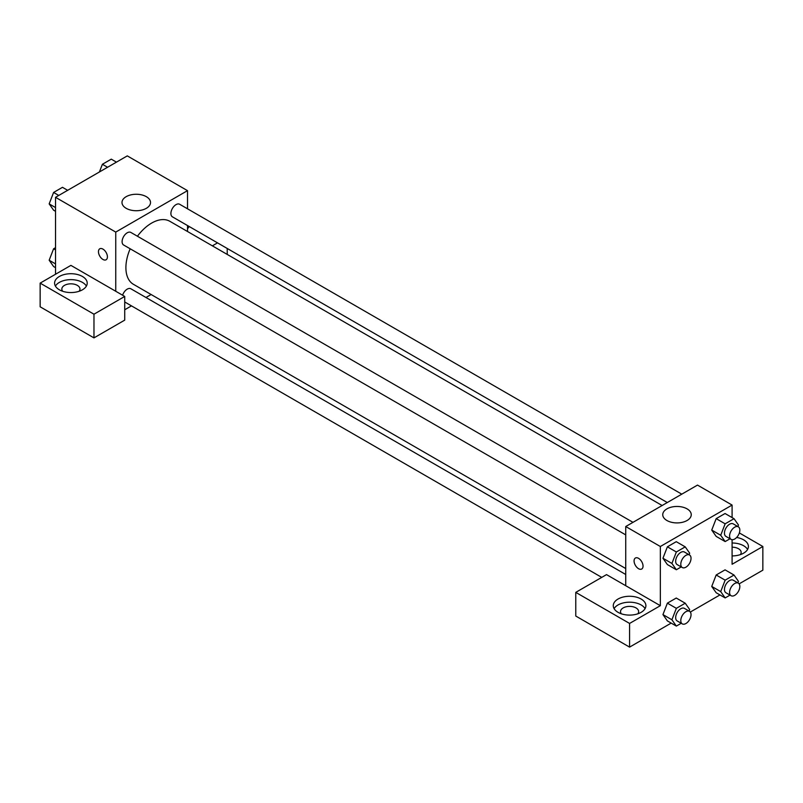 <?xml version="1.0" encoding="UTF-8"?>
<svg xmlns="http://www.w3.org/2000/svg" width="803" height="803" viewBox="0 0 803 803"><rect width="100%" height="100%" fill="white"/><g stroke="black" fill="none" stroke-linecap="round" stroke-linejoin="round"><path stroke-width="1.2" d="M55.527 274.255L55.527 197.317L127.286 155.882L187.511 190.652L187.511 208.8M187.511 225.543L187.511 231.495M189.127 226.476A16.311 9.415 180 0 1 187.511 228.684M212.363 245.848L217.523 242.867M188.896 226.908A16.311 9.415 0 0 0 188.273 225.984M227.229 248.478L227.229 254.431M146.337 196.675A14.253 8.231 180 0 1 150.512 202.497A14.253 8.231 180 0 1 136.249 210.727A14.253 8.231 180 0 1 121.996 202.497A14.253 8.231 180 0 1 130.799 194.888A14.253 8.231 180 0 1 146.337 196.675M115.752 291.268L70.905 265.381L40.15 283.128L93.971 314.204L124.726 296.448L115.752 291.268L115.752 232.087L55.527 197.317M115.752 232.087L187.511 190.652M99.773 248.789A6.344 3.664 -120 0 0 98.799 253.868A6.344 3.664 -120 0 0 102.945 259.459A6.344 3.664 60 0 1 98.799 253.868A6.344 3.664 60 0 1 99.763 248.789A6.344 3.664 60 0 1 106.106 252.453A6.344 3.664 60 0 1 106.106 259.77A6.344 3.664 60 0 1 102.935 259.459A6.344 3.664 -120 0 0 106.106 259.77M59.372 276.473A16.311 9.415 180 0 1 77.148 274.435A16.311 9.415 180 0 1 87.216 283.128A16.311 9.415 180 0 1 70.905 292.553A16.311 9.415 180 0 1 54.594 283.128A16.311 9.415 180 0 1 59.372 276.473M86.383 286.089A16.311 9.415 0 0 0 59.372 282.395A16.311 9.415 0 0 0 55.417 286.089M62.694 291.268A9.064 5.23 180 0 1 61.841 289.05A9.064 5.23 180 0 1 67.432 284.222A9.064 5.23 180 0 1 77.309 285.356A9.064 5.23 180 0 1 79.969 289.05A9.064 5.23 180 0 1 79.106 291.268M40.15 283.128L40.15 306.806L93.971 337.882L124.726 320.126L124.726 296.448M93.971 314.204L93.971 337.882M151.125 294.52L145.965 297.501M131.461 305.873L124.726 309.767M625.738 574.496L130.859 288.779A7.247 4.186 120 0 0 122.598 295.223M681.787 494.166L179.651 204.263A7.247 4.186 120 0 0 174.07 206.21A7.247 4.186 120 0 0 170.898 213.498A7.247 4.186 120 0 0 172.404 216.82L667.293 502.537M632.995 522.341L130.859 232.438A7.247 4.186 120 0 0 125.268 234.376A7.247 4.186 120 0 0 122.106 241.673A7.247 4.186 120 0 0 123.612 244.995L625.738 534.898M130.176 248.779A36.386 21.008 120 0 0 125.9 267.66A36.386 21.008 120 0 0 133.439 284.312L625.738 568.544M662.134 505.519L169.824 221.287A36.386 21.008 120 0 0 137.423 236.233M625.738 585.708L606.526 574.617L575.771 592.373L629.582 623.439L660.337 605.683L625.738 585.708L625.738 526.527L697.496 485.092L732.095 505.067L732.095 517.584M575.771 592.373L575.771 616.042L629.582 647.118L671.178 623.108M690.329 612.047L719.97 594.933M739.121 583.871L762.85 570.17L762.85 546.502L732.095 564.258L732.095 539.696M732.095 547.184A9.064 5.23 180 0 1 738.499 548.72A9.064 5.23 180 0 1 741.159 552.424A9.064 5.23 180 0 1 740.306 554.642M747.583 549.463A16.311 9.415 0 0 0 732.095 542.999M736.642 537.458A16.311 9.415 180 0 1 748.406 546.502A16.311 9.415 180 0 1 732.095 555.917M621.381 613.823A9.064 5.23 180 0 1 620.528 611.605A9.064 5.23 180 0 1 629.582 606.375A9.064 5.23 180 0 1 638.646 611.605A9.064 5.23 180 0 1 637.793 613.823M645.07 608.644A16.311 9.415 0 0 0 618.049 604.95A16.311 9.415 0 0 0 614.104 608.644M618.049 599.028A16.311 9.415 180 0 1 635.825 596.99A16.311 9.415 180 0 1 645.893 605.683A16.311 9.415 180 0 1 629.582 615.098A16.311 9.415 180 0 1 613.281 605.683A16.311 9.415 180 0 1 618.049 599.028M629.582 623.439L629.582 647.118M739.352 532.931L762.85 546.502M730.027 595.103L725.149 597.924L720.713 591.61L725.149 580.167L716.176 574.988L725.059 569.859L716.176 574.988L711.739 586.431L716.176 592.744L711.729 586.441M730.027 538.763L725.149 541.573L716.176 536.394L711.729 530.09M725.149 541.573L720.713 535.26L725.149 523.817L716.176 518.638L725.059 513.519L716.176 518.638L711.739 530.08L716.176 536.394M681.225 566.928L676.347 569.749L667.383 564.569L662.937 558.266M676.347 569.749L671.91 563.435L676.347 551.992L667.383 546.813L676.256 541.684L667.383 546.813L662.947 558.256L667.383 564.569M676.347 608.333L667.383 603.153L676.256 598.034L667.383 603.153L662.947 614.596L667.383 620.91L662.947 614.596L671.91 619.775L676.347 608.333L685.23 603.214L689.667 609.527L689.074 611.063M660.337 605.683L660.337 546.502L732.095 505.067M687.077 508.871A14.253 8.231 180 0 1 691.253 514.693A14.253 8.231 180 0 1 676.999 522.914A14.253 8.231 180 0 1 662.746 514.693A14.253 8.231 180 0 1 671.539 507.084A14.253 8.231 180 0 1 687.077 508.871M660.337 546.502L625.738 526.527M635.384 558.025A6.344 3.664 -120 0 0 634.42 563.104A6.344 3.664 -120 0 0 638.556 568.695A6.344 3.664 60 0 1 634.41 563.104A6.344 3.664 60 0 1 635.384 558.025A6.344 3.664 60 0 1 641.727 561.688A6.344 3.664 60 0 1 641.727 569.006A6.344 3.664 60 0 1 638.556 568.695A6.344 3.664 -120 0 0 641.727 569.006M676.347 551.992L685.23 546.863L689.667 553.187L689.074 554.722M689.536 554.993L684.417 552.032A7.247 4.186 120 0 0 678.826 553.97A7.247 4.186 120 0 0 675.664 561.267A7.247 4.186 120 0 0 677.17 564.589L682.289 567.54A7.247 4.186 120 0 0 689.536 563.355A7.247 4.186 120 0 0 689.536 554.993A7.247 4.186 120 0 0 683.955 556.931A7.247 4.186 120 0 0 680.793 564.228A7.247 4.186 120 0 0 682.289 567.54M671.91 563.435L662.947 558.256M685.23 546.863L676.256 541.684M725.149 523.817L734.022 518.698L738.459 525.011L737.867 526.547M738.338 526.818L733.209 523.857A7.247 4.186 120 0 0 727.628 525.804A7.247 4.186 120 0 0 724.457 533.092A7.247 4.186 120 0 0 725.962 536.414L731.091 539.375A7.247 4.186 120 0 0 738.338 535.189A7.247 4.186 120 0 0 738.338 526.818A7.247 4.186 120 0 0 732.748 528.755A7.247 4.186 120 0 0 729.586 536.053A7.247 4.186 120 0 0 731.091 539.375M720.713 535.26L711.739 530.08M734.022 518.698L725.059 513.519M681.225 623.279L676.347 626.089L671.91 619.775M689.536 611.334L684.417 608.373A7.247 4.186 120 0 0 678.826 610.32A7.247 4.186 120 0 0 675.664 617.607A7.247 4.186 120 0 0 677.17 620.93L682.289 623.891A7.247 4.186 120 0 0 689.536 619.705A7.247 4.186 120 0 0 689.536 611.334A7.247 4.186 120 0 0 683.955 613.271A7.247 4.186 120 0 0 680.793 620.568A7.247 4.186 120 0 0 682.289 623.891M676.347 626.089L667.383 620.91M685.23 603.214L676.256 598.034M725.149 580.167L734.022 575.038L738.459 581.352L737.867 582.888M738.338 583.159L733.209 580.198A7.247 4.186 120 0 0 727.628 582.145A7.247 4.186 120 0 0 724.457 589.442A7.247 4.186 120 0 0 725.962 592.755L731.091 595.716A7.247 4.186 120 0 0 738.338 591.53A7.247 4.186 120 0 0 738.338 583.159A7.247 4.186 120 0 0 732.748 585.106A7.247 4.186 120 0 0 729.586 592.403A7.247 4.186 120 0 0 731.091 595.716M725.149 597.924L716.176 592.744M720.713 591.61L711.739 586.431M734.022 575.038L725.059 569.859M55.527 211.319L53.6 210.205L49.164 203.892L53.6 192.449L62.473 187.32L67.653 190.311M55.527 207.565L49.164 203.892M58.78 195.44L53.6 192.449M99.401 171.983L102.393 164.274L111.276 159.155L116.445 162.146M107.572 167.265L102.393 164.274M55.527 267.66L53.6 266.546L49.164 260.232L53.6 248.789L55.527 247.685M55.527 263.906L49.164 260.232M55.527 249.904L53.6 248.789M601.728 577.377L124.726 301.978"/></g></svg>
